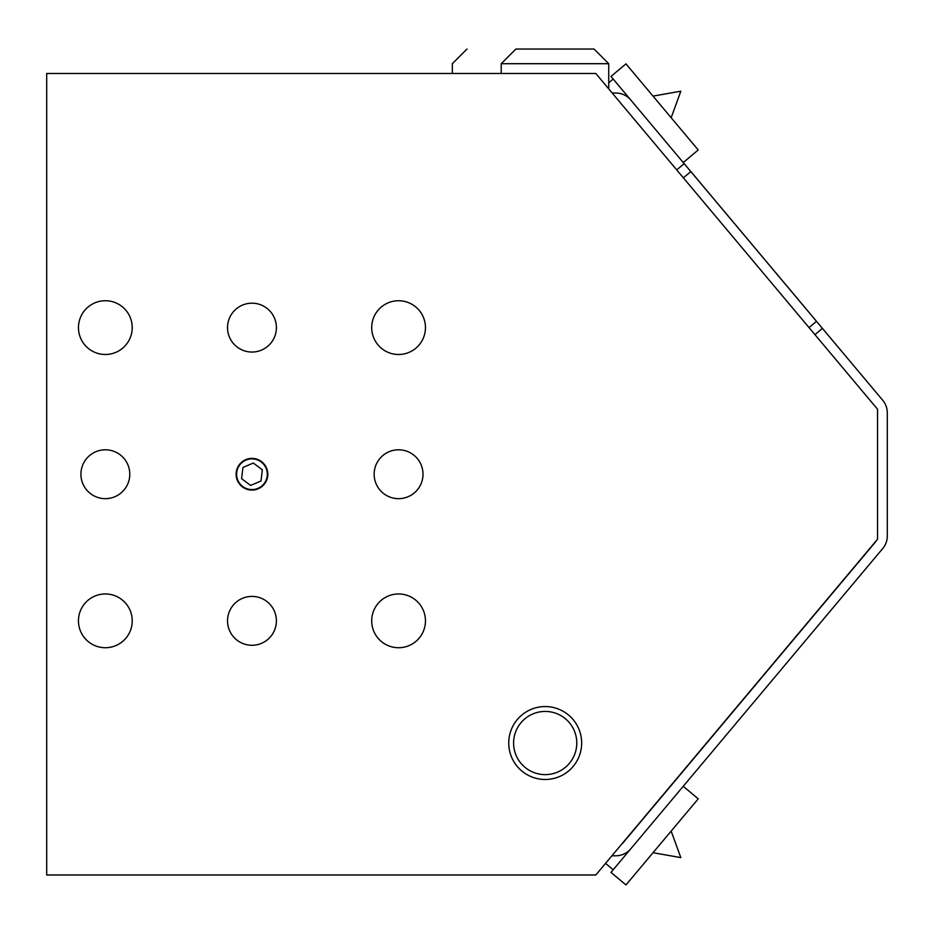 <?xml version="1.0" encoding="UTF-8"?>
<svg xmlns="http://www.w3.org/2000/svg" width="934" height="934" viewBox="0 0 934 934"><rect width="100%" height="100%" fill="white"/><g stroke="black" fill="none" stroke-linecap="round" stroke-linejoin="round"><path stroke-width="1.4" d="M685.217 164.886L829.1 336.357M676.73 169.918L684.19 163.66L610.988 76.425L625.967 63.862L698.223 149.965L683.244 162.528M684.19 163.66L690.833 171.576M816.491 321.331L822.41 328.383L814.95 334.641M683.244 786.288L698.223 798.85L625.967 884.953L610.988 872.391L882.723 548.55A19.544 19.544 0 0 0 887.3 535.988L887.3 412.828A19.544 19.544 0 0 0 882.723 400.266L822.41 328.383M623.293 842.526L621.916 843.869A9.772 9.772 0 0 0 623.293 842.526L875.24 542.269A9.772 9.772 0 0 0 876.337 540.669M501.208 63.699L608.734 63.699L594.071 49.047L515.872 49.047L501.208 63.699L501.208 73.482M594.071 49.047L515.872 49.047M630.777 100.008A19.544 19.544 0 0 0 615.81 93.026L612.214 93.026M809.031 327.589L816.514 321.308L690.856 171.552L683.373 177.834M630.777 848.808A19.544 19.544 0 0 1 615.81 855.789L611.91 855.789M558.345 771.764A31.604 31.604 0 0 1 514.319 749.757A31.604 31.604 0 0 1 545.199 711.428A31.604 31.604 0 0 1 558.345 771.764M105.344 354.488A26.876 26.876 0 0 1 82.064 314.174A26.876 26.876 0 0 1 128.623 314.174A26.876 26.876 0 0 1 105.344 354.488M398.584 647.729A26.876 26.876 0 0 1 375.305 607.404A26.876 26.876 0 0 1 421.853 607.404A26.876 26.876 0 0 1 398.584 647.729M398.584 354.488A26.876 26.876 0 0 1 375.305 314.174A26.876 26.876 0 0 1 421.853 314.174A26.876 26.876 0 0 1 398.584 354.488M105.344 647.729A26.876 26.876 0 0 1 82.064 607.404A26.876 26.876 0 0 1 128.623 607.404A26.876 26.876 0 0 1 105.344 647.729M545.199 779.481A36.449 36.449 0 0 1 513.63 724.796A36.449 36.449 0 0 1 576.768 724.796A36.449 36.449 0 0 1 545.199 779.481M251.958 352.048A24.436 24.436 0 0 1 230.803 315.4A24.436 24.436 0 0 1 273.125 315.4A24.436 24.436 0 0 1 251.958 352.048M398.584 498.663A24.436 24.436 0 0 1 377.418 462.015A24.436 24.436 0 0 1 419.74 462.015A24.436 24.436 0 0 1 398.584 498.663M251.958 645.277A24.436 24.436 0 0 1 230.803 608.629A24.436 24.436 0 0 1 273.125 608.629A24.436 24.436 0 0 1 251.958 645.277M105.344 498.663A24.436 24.436 0 0 1 84.188 462.015A24.436 24.436 0 0 1 126.51 462.015A24.436 24.436 0 0 1 105.344 498.663M595.81 874.983L877.528 539.245L877.528 409.22L595.81 73.482L46.7 73.482L46.7 874.983L595.81 874.983M251.958 490.07A15.843 15.843 0 0 1 238.24 466.311A15.843 15.843 0 0 1 265.688 466.311A15.843 15.843 0 0 1 251.958 490.07M253.324 463.031L262.349 469.814L260.983 481.01L250.604 485.435L241.579 478.652L242.945 467.444L253.324 463.031M266.085 468.214A15.353 15.353 0 0 1 251.958 489.579A15.353 15.353 0 0 1 247.895 459.423A15.353 15.353 0 0 1 266.085 468.214A15.353 15.353 0 0 1 256.033 489.031A15.353 15.353 0 0 1 236.746 476.282A15.353 15.353 0 0 1 251.958 458.874M608.734 82.787L613.194 79.051M671.161 117.719L680.816 91.205L653.029 96.109M605.559 863.366L613.194 869.776M653.029 852.707L680.816 857.61L671.161 831.097M608.734 63.699L608.734 88.882M452.336 73.482L452.336 63.699L467 49.047"/></g></svg>
